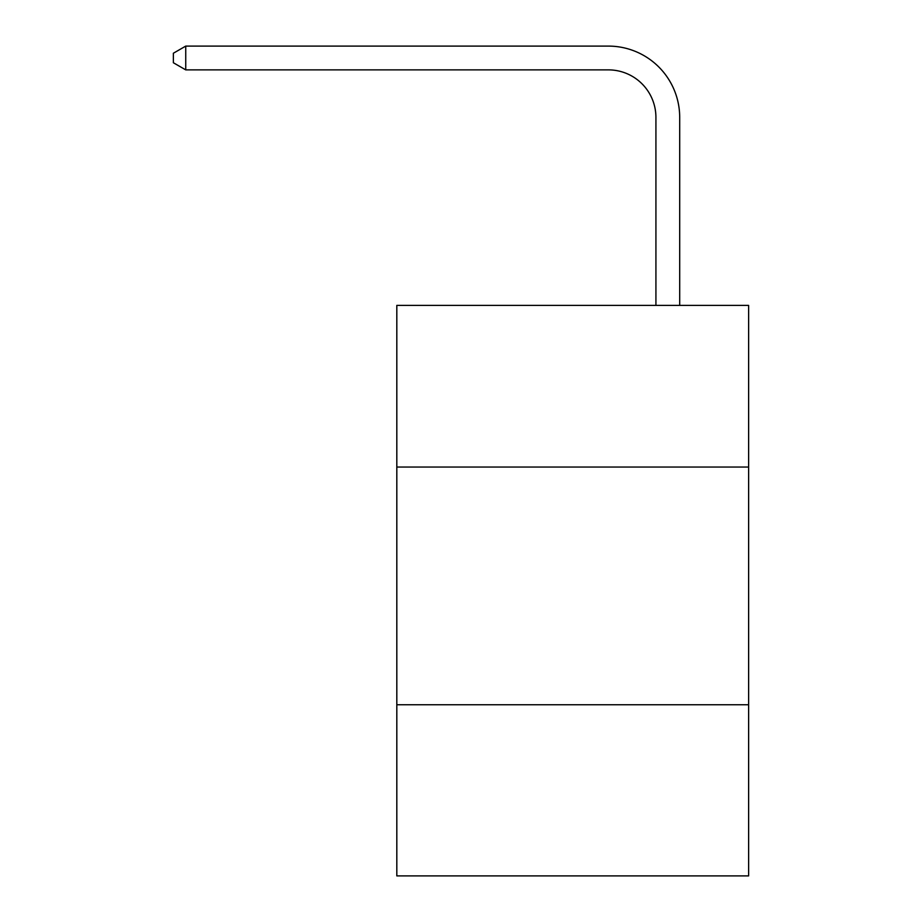 <?xml version="1.0" encoding="UTF-8"?>
<svg xmlns="http://www.w3.org/2000/svg" width="922" height="922" viewBox="0 0 922 922"><rect width="100%" height="100%" fill="white"/><g stroke="black" fill="none" stroke-linecap="round" stroke-linejoin="round"><path stroke-width="1.38" d="M748.629 467.039L748.629 305.389L396.817 305.389L396.817 467.039L748.629 467.039L748.629 875.9L396.817 875.9L396.817 467.039M748.629 704.754L396.817 704.754M655.922 305.389L655.922 117.417A47.541 47.541 0 0 0 608.382 69.876L185.737 69.876L173.371 62.742L173.371 53.234L185.737 46.1L608.382 46.1A71.317 71.317 0 0 1 679.698 117.417L679.698 305.389M655.922 117.417A47.541 47.541 0 0 0 608.382 69.876A47.541 47.541 0 0 1 655.922 117.417A47.541 47.541 0 0 0 608.382 69.876A47.541 47.541 0 0 1 655.922 117.417A47.541 47.541 0 0 0 608.382 69.876A47.541 47.541 0 0 1 655.922 117.417A47.541 47.541 0 0 0 608.382 69.876A47.541 47.541 0 0 1 655.922 117.417A47.541 47.541 0 0 0 608.382 69.876A47.541 47.541 0 0 1 655.922 117.417A47.541 47.541 0 0 0 608.382 69.876A47.541 47.541 0 0 1 655.922 117.417A47.541 47.541 0 0 0 608.382 69.876A47.541 47.541 0 0 1 655.922 117.417A47.541 47.541 0 0 0 608.382 69.876A47.541 47.541 0 0 1 655.922 117.417A47.541 47.541 0 0 0 608.382 69.876A47.541 47.541 0 0 1 655.922 117.417A47.541 47.541 0 0 0 608.382 69.876A47.541 47.541 0 0 1 655.922 117.417A47.541 47.541 0 0 0 608.382 69.876A47.541 47.541 0 0 1 655.922 117.417A47.541 47.541 0 0 0 608.382 69.876A47.541 47.541 0 0 1 655.922 117.417M185.737 46.1L608.382 46.1L185.737 46.1L608.382 46.1L185.737 46.1L608.382 46.1L185.737 46.1L608.382 46.1L185.737 46.1L608.382 46.1L185.737 46.1L608.382 46.1L185.737 46.1L608.382 46.1L185.737 46.1L608.382 46.1L185.737 46.1L608.382 46.1L185.737 46.1L608.382 46.1L185.737 46.1L608.382 46.1L185.737 46.1L608.382 46.1L185.737 46.1L185.737 69.876"/></g></svg>
